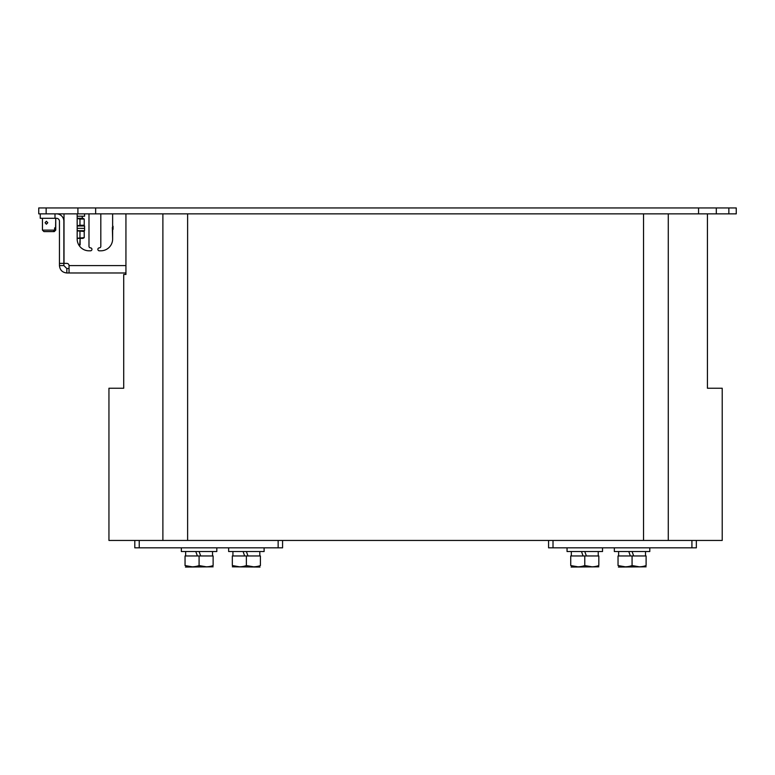 <?xml version="1.0" encoding="UTF-8"?>
<svg xmlns="http://www.w3.org/2000/svg" width="775" height="775" viewBox="0 0 775 775"><rect width="100%" height="100%" fill="white"/><g stroke="black" fill="none" stroke-linecap="round" stroke-linejoin="round"><path stroke-width="1.16" d="M668.273 213.861L668.273 540.446L722.213 540.446L722.213 388.236L707.43 388.236L707.43 213.861M668.273 540.446L108.946 540.446L108.946 388.236L123.719 388.236L123.719 274.457L125.938 274.457L125.938 213.861M643.531 540.446L643.531 213.861L187.627 213.861L187.627 540.446M162.886 540.446L162.886 213.861M282.575 540.446L282.575 547.838L134.802 547.838L134.802 540.446M696.347 540.446L696.347 547.838L548.574 547.838L548.574 540.446M736.25 213.861L728.858 213.861L728.858 207.952L736.25 207.952L736.25 213.861M728.858 207.952L716.303 207.952L716.303 213.861L728.858 213.861M716.303 213.861L38.75 213.861L38.75 207.952L77.907 207.952L77.907 213.861M716.303 207.952L77.907 207.952M46.142 207.952L46.142 213.861M95.645 207.952L95.645 213.861M698.566 207.952L698.566 213.861M82.944 218.298L84.223 219.034L82.944 218.298L77.171 218.298M79.961 225.244L84.223 225.244L82.944 225.98L84.223 225.244L84.223 219.034L79.961 219.034L79.961 225.244L77.171 225.816M77.171 230.708L84.562 230.708L84.562 225.98L77.171 225.98M77.171 216.225L84.562 216.225L84.562 213.861L84.562 216.225M77.171 218.463L79.961 219.034M84.562 230.708L84.562 228.344L77.171 228.344L84.562 228.344L84.562 225.98M77.171 230.873L84.223 231.454L84.223 237.654L82.944 238.39L77.171 238.39M82.944 238.39L84.223 237.654L77.171 238.225M79.961 231.454L79.961 237.654M78.759 244.9L80.125 244.9L79.021 245.336A11.819 11.819 0 0 0 88.989 250.809L90.472 250.809A1.482 1.482 0 0 0 91.954 249.327A1.482 1.482 0 0 0 90.472 247.855A1.482 1.482 0 0 1 88.989 246.373L88.989 213.861L88.989 246.373M91.954 249.327A1.482 1.482 0 0 1 90.472 250.809M97.863 249.327A1.482 1.482 0 0 0 99.336 250.809A1.482 1.482 0 0 1 97.863 249.327A1.482 1.482 0 0 1 99.336 247.855A1.482 1.482 0 0 0 97.863 249.327M66.824 263.384A2.218 2.218 0 0 1 69.043 265.583A2.218 2.218 0 0 0 66.824 263.384L64.015 263.384L64.015 213.861M112.346 227.463L112.637 239.194A11.819 11.819 0 0 1 100.818 250.809A11.819 11.819 0 0 0 112.637 238.981L112.637 213.861M40.232 218.298L40.232 213.861L40.232 218.298L56.488 218.298A2.955 2.955 0 0 1 59.443 221.253L59.443 263.384L63.87 263.384L63.87 221.253A7.392 7.392 0 0 0 56.488 213.861M125.938 265.583L69.043 265.583L69.043 272.974L66.824 272.974C62.368 272.509 59.908 270.039 59.443 265.583L59.443 263.384M69.052 267.675L69.043 268.537L66.824 268.537L63.87 265.583L63.87 263.384M77.171 213.861L77.171 238.981A11.819 11.819 0 0 0 88.989 250.809M99.336 250.809L100.818 250.809M100.818 213.861L100.818 246.373A1.482 1.482 0 0 1 99.336 247.855M69.043 268.537L69.043 272.974L125.938 272.974M112.637 237.14L112.637 238.903M112.637 231.134L112.637 234.35M113.043 226.261L113.043 229.332M47.788 222.735L46.374 224.208L45.095 222.735L46.374 221.253L47.788 222.735M54.628 230.117L42.441 230.117L42.441 218.298L42.441 230.117L43.923 231.599L53.252 231.599L54.628 230.117L54.628 227.898L55.529 227.898L55.529 230.117L54.153 231.599L53.252 231.599M54.153 231.599L55.742 230.117L55.742 218.298L55.529 230.117M55.161 227.898L54.628 227.898M181.35 551.529L181.35 547.838L181.35 551.529L216.816 551.529L216.816 547.838M195.784 551.529L197.402 555.966M200.696 555.966L199.088 551.529M185.438 567.048L213.125 566.825M199.088 565.566L206.373 566.825L199.088 565.566C203.757 567.213 208.436 567.213 213.125 565.566C213.125 567.213 213.125 567.213 213.125 565.566C213.125 567.213 213.125 567.213 213.125 565.566L213.125 555.966L185.051 555.966L185.051 565.566C189.72 567.213 194.399 567.213 199.088 565.566L199.088 555.966M185.051 565.566C185.051 567.213 185.051 567.213 185.051 565.566L192.326 566.825L185.051 565.566M228.644 551.529L228.644 547.838L228.644 551.529L264.11 551.529L264.11 547.838L264.11 551.529M243.069 551.529L244.687 555.966M247.99 555.966L246.373 551.529M232.335 566.825L260.022 567.048M246.373 565.566L253.657 566.825L246.373 565.566C251.042 567.213 255.721 567.213 260.41 565.566C260.41 567.213 260.41 567.213 260.41 565.566C260.41 567.213 260.41 567.213 260.41 565.566L260.41 555.966L232.335 555.966L232.335 565.566C237.005 567.213 241.684 567.213 246.373 565.566L246.373 555.966M232.335 565.566C232.335 567.213 232.335 567.213 232.335 565.566L239.62 566.825L232.335 565.566M567.048 551.529L567.048 547.838L567.048 551.529L602.514 551.529L602.514 547.838M581.482 551.529L583.091 555.966M586.394 555.966L584.776 551.529M571.127 567.048L598.823 566.825M584.776 565.566L592.061 566.825L584.776 565.566C589.446 567.213 594.125 567.213 598.823 565.566C598.823 567.213 598.823 567.213 598.823 565.566C598.823 567.213 598.823 567.213 598.823 565.566L598.823 555.966L570.739 555.966L570.739 565.566C575.408 567.213 580.087 567.213 584.776 565.566L584.776 555.966M570.739 565.566C570.739 567.213 570.739 567.213 570.739 565.566L578.024 566.825L570.739 565.566M614.333 551.529L614.333 547.838L614.333 551.529L649.799 551.529L649.799 547.838L649.799 551.529M628.767 551.529L630.375 555.966M633.679 555.966L632.071 551.529M618.421 567.048L646.108 566.825M632.071 565.566L639.346 566.825L632.071 565.566C636.74 567.213 641.419 567.213 646.108 565.566C646.108 567.213 646.108 567.213 646.108 565.566C646.108 567.213 646.108 567.213 646.108 565.566L646.108 555.966L618.033 555.966L618.033 565.566C622.693 567.213 627.382 567.213 632.071 565.566L632.071 555.966M618.033 565.566C618.033 567.213 618.033 567.213 618.033 565.566L625.309 566.825L618.033 565.566M278.147 547.838L278.147 540.446M139.238 540.446L139.238 547.838M553.011 540.446L553.011 547.838M691.92 547.838L691.92 540.446M66.824 268.537L66.824 272.974M63.87 265.583L59.443 265.583M55.006 213.861L55.006 218.298M80.125 244.9L80.125 238.39L79.68 245.336M82.266 216.225L82.266 218.298L82.266 216.225M82.944 230.708L84.223 231.454M54.269 231.599L55.742 230.117M212.534 555.966L212.534 551.529M185.642 555.966L185.642 551.529L185.642 555.966M259.819 555.966L259.819 551.529L259.819 555.966M232.926 555.966L232.926 551.529M598.232 555.966L598.232 551.529L598.232 555.966M571.33 555.966L571.33 551.529L571.33 555.966M645.517 555.966L645.517 551.529M618.624 555.966L618.624 551.529L618.624 555.966"/></g></svg>
